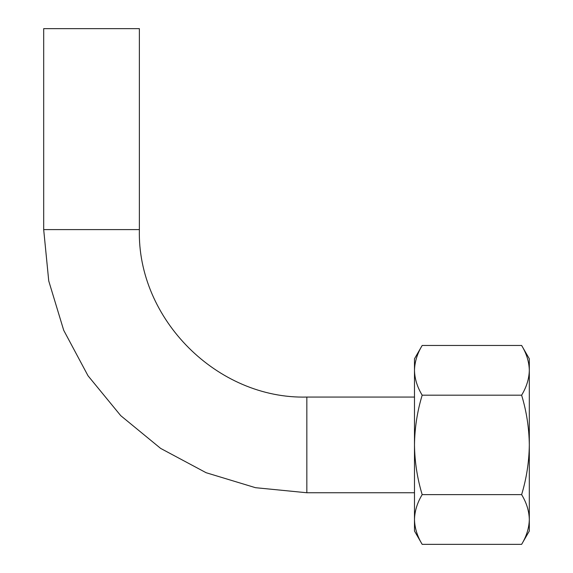 <?xml version="1.0" encoding="UTF-8"?>
<svg xmlns="http://www.w3.org/2000/svg" width="573" height="573" viewBox="0 0 573 573"><rect width="100%" height="100%" fill="white"/><g stroke="black" fill="none" stroke-linecap="round" stroke-linejoin="round"><path stroke-width="0.86" d="M521.623 345.462L529.316 358.784L529.316 519.489C529.101 527.948 526.537 536.235 521.623 544.35L529.316 531.028L529.316 519.489C529.108 511.016 526.544 502.729 521.623 494.628C526.523 478.469 529.087 461.895 529.316 444.906C529.087 427.909 526.523 411.335 521.623 395.184C526.537 387.062 529.101 378.774 529.316 370.323C529.108 361.85 526.544 353.562 521.623 345.462L422.179 345.462C417.266 353.577 414.702 361.864 414.487 370.323C414.694 378.796 417.259 387.083 422.179 395.184C417.273 411.342 414.709 427.916 414.487 444.906C414.716 461.895 417.28 478.476 422.179 494.628C417.266 502.743 414.702 511.03 414.487 519.489L414.487 358.784L422.179 345.462M422.179 544.35L414.487 531.028L414.487 519.489C414.694 527.962 417.259 536.249 422.179 544.35L521.623 544.35M521.623 494.628L422.179 494.628M521.623 395.184L422.179 395.184M43.684 229.601L139.375 229.601L139.375 28.65L43.684 28.65L43.684 229.601L48.741 280.935L63.71 330.299L88.027 375.788L120.745 415.661L160.626 448.394L206.122 472.718L255.494 487.695L306.834 492.751L306.834 397.06L414.487 397.06M414.487 492.751L306.834 492.751M139.375 229.601C137.069 319.075 217.339 399.367 306.834 397.06"/></g></svg>
